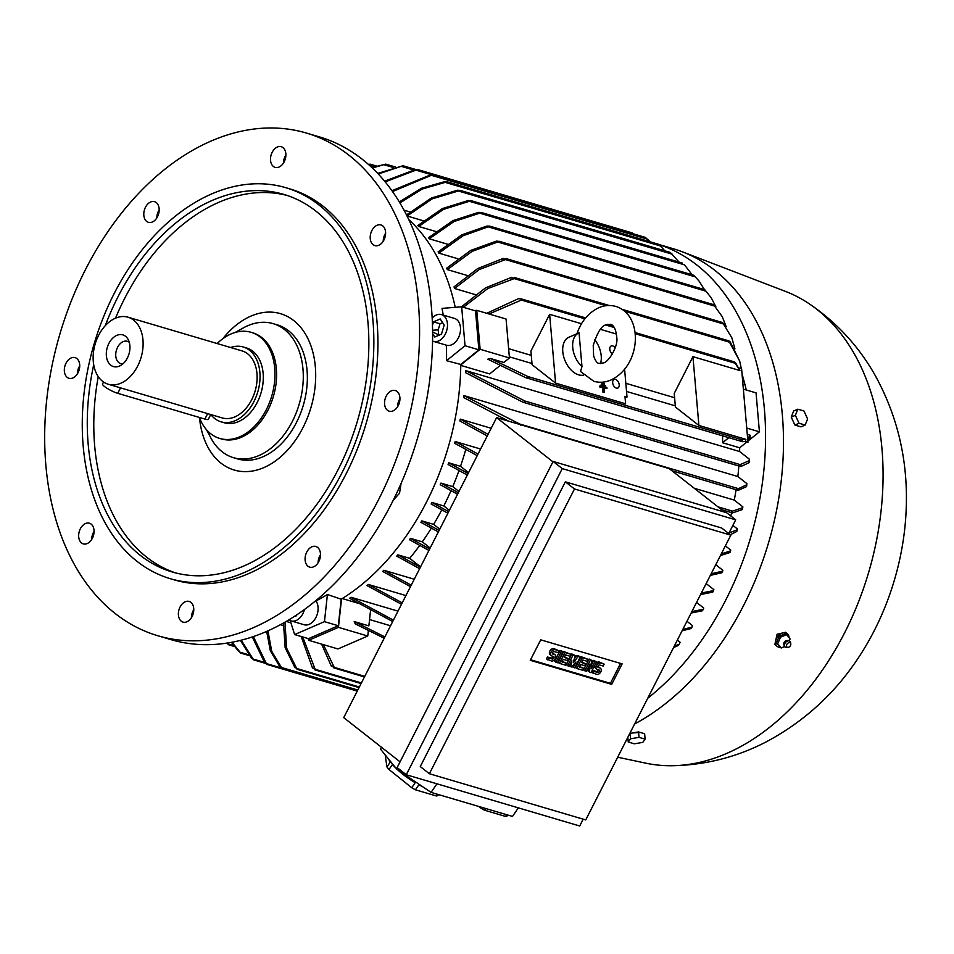 <?xml version="1.0" encoding="UTF-8"?>
<svg xmlns="http://www.w3.org/2000/svg" width="954" height="954" viewBox="0 0 954 954"><rect width="100%" height="100%" fill="white"/><g stroke="black" fill="none" stroke-linecap="round" stroke-linejoin="round"><path stroke-width="1.43" d="M601.402 385.273L601.342 384.557L605.683 385.833L605.754 386.561L600.579 385.631L601.342 384.557M600.579 385.631L605.754 386.561M603.441 387.419L600.46 386.537L600.4 385.821L606.911 387.741L606.971 388.469L603.989 387.586L604.395 392.273L603.441 387.419L602.618 387.777L603.023 392.464L603.846 392.106M600.4 385.821L599.565 386.179L599.625 386.895L600.46 386.537M599.625 386.895L602.618 387.777M604.037 388.206L606.971 388.469M603.023 392.464L604.395 392.273M602.356 384.009L602.296 383.281L604.466 383.925L604.526 384.653L601.521 384.367L602.296 383.281M601.521 384.367L604.526 384.653M323.394 644.642L334.222 667.347L333.769 667.848L334.222 667.347L364.762 676.362M369.544 619.563L390.544 625.764M370.557 610.286L368.864 625.884L354.184 621.543L384.867 636.914M331.241 665.987L321.617 644.117M280.5 624.703L283.314 625.538M286.283 621.459L290.898 622.819M226.969 643.139L228.745 644.797L226.754 643.091M384.188 638.238L355.282 623.904L354.184 621.543M342.224 598.552L357.845 603.166M392.714 621.519L349.569 598.253A219.003 149.933 -73.5 0 0 351.06 597.287L397.997 611.144M401.491 604.276L367.028 585.565A219.003 149.933 -73.5 0 0 368.363 584.468L405.927 595.57M410.482 586.638L382.661 571.446A219.003 149.933 -73.5 0 0 383.854 570.253L414.263 579.233M419.629 568.679L396.757 556.122A219.003 149.933 -73.5 0 0 397.83 554.834L409.683 558.328A219.003 149.933 -73.5 0 0 419.677 545.497M428.93 550.446L409.469 539.714A219.003 149.933 -73.5 0 0 410.447 538.342L422.288 541.848A219.003 149.933 -73.5 0 0 431.315 528.194M438.351 531.95L420.929 522.327A219.003 149.933 -73.5 0 0 421.799 520.872L433.653 524.366A219.003 149.933 -73.5 0 0 441.738 509.937M447.891 513.228L431.172 503.974A219.003 149.933 -73.5 0 0 431.566 503.211A219.003 149.933 -73.5 0 0 431.947 502.448L443.801 505.954A219.003 149.933 -73.5 0 0 450.968 490.761M457.55 494.267L440.223 484.704A219.003 149.933 -73.5 0 0 440.915 483.094L452.756 486.6A219.003 149.933 -73.5 0 0 458.981 470.644M467.317 475.092L448.082 464.479A219.003 149.933 -73.5 0 0 448.666 462.797L460.508 466.303A219.003 149.933 -73.5 0 0 465.743 449.561M477.227 455.654L454.676 443.276A219.003 149.933 -73.5 0 0 455.153 441.511L480.601 449.024M731.611 512.656A219.003 149.933 106.5 0 1 730.812 516.007M487.267 435.942L459.9 421A219.003 149.933 -73.5 0 0 460.269 419.14L491.179 428.274M694.309 488.293L734.27 500.099L742.844 506.824L742.761 507.707L742.367 509.531L732.517 512.918L731.527 511.952L732.481 511.117L742.761 507.707M736.071 489.736A219.003 149.933 106.5 0 1 734.27 500.099M508.494 421.131L463.608 397.52A219.003 149.933 -73.5 0 0 463.835 395.564L737.847 476.523L746.863 483.595A233.146 159.616 106.5 0 1 746.863 483.606L746.577 486.612L738.217 490.344L672.021 470.811M738.837 466.005A219.003 149.933 106.5 0 1 737.847 476.523M465.516 372.644A219.003 149.933 -73.5 0 0 465.588 370.557L739.588 451.516L749.272 459.101L749.391 460.603L749.248 462.607L740.769 466.578L522.911 402.206L465.516 372.644M746.875 441.964L739.672 447.796A219.003 149.933 106.5 0 1 739.588 451.516M739.672 447.796L722.572 442.739A219.003 149.933 -73.5 0 0 722.583 435.847M499.956 365.62L489.676 373.932L460.782 365.394M368.363 584.468L402.218 602.856M383.854 570.253L411.222 585.196M674.239 646.216L679.367 644.165L678.294 645.512L673.584 647.504M679.367 644.165L680.083 642.257L677.352 640.11M732.875 525.392L737.418 528.957L737.287 529.732L736.786 531.485L730.251 534.729M455.153 441.511L478.026 454.068M728.987 533.024L737.287 529.732M460.269 419.14L488.09 434.332M737.001 489.342L746.851 484.704M738.861 489.796L736.965 488.937M463.835 395.564L519.775 424.041L520.669 425.424M739.6 465.564L740.137 464.598L749.391 460.603M741.556 466.124L739.493 465.051M465.588 370.557L524.807 400.978L525.547 402.314L522.911 402.206M682.802 629.413L691.948 627.136L690.97 628.543L682.086 630.832M691.948 627.136L692.509 625.621L686.952 621.269M691.889 611.574L703.325 609.272L702.442 610.751L691.137 613.04M696.551 602.415L703.754 608.056A233.146 159.616 106.5 0 1 703.754 608.068L703.325 609.272M701.333 593.042L713.544 590.609L713.163 591.385L712.757 592.148L700.582 594.521M706.163 583.574L713.866 589.62L713.544 590.609M711.124 573.819L722.631 571.148L721.939 572.746L710.325 575.393M715.762 564.72L722.87 570.301L722.631 571.148M730.561 550.863L729.953 552.533L720.437 555.55M725.362 545.879L730.728 550.088L730.549 550.863L721.272 553.904M746.732 428.072L759.42 431.816L747.864 441.165M747.662 438.816L750.118 435.215L747.28 434.38M722.572 442.739L728.808 437.695M743.357 389.125L756.057 392.881L759.42 431.816M475.45 294.655L454.569 288.49A219.003 149.933 -73.5 0 0 454.032 286.856L477.715 268.551L503.271 258.439M467.257 275.491L447.319 269.6A219.003 149.933 -73.5 0 0 446.675 268.181L470.716 250.413L496.402 241.135L499.419 241.386L472.075 251.391L447.319 269.6M457.837 258.737L438.852 253.132A219.003 149.933 -73.5 0 0 438.113 251.892L461.796 234.839L487.017 226.026L489.903 226.229L463.072 235.757L438.852 253.132M447.331 244.141L429.276 238.798A219.003 149.933 -73.5 0 0 428.453 237.725L452.84 220.672L478.586 212.36L481.508 212.587L454.032 221.531L429.276 238.798M435.823 231.512L418.699 226.456A219.003 149.933 -73.5 0 0 417.804 225.538L442.441 208.556L468.354 200.519L471.193 200.71L443.527 209.367L418.699 226.456M423.373 220.791L407.155 215.998A219.003 149.933 -73.5 0 0 406.893 215.783M409.993 211.919L403.959 210.142M406.476 214.96L431.387 198.027L457.491 190.24L460.257 190.418L432.198 198.873L407.155 215.998M679.105 262.111L670.28 252.44L460.257 190.418M741.33 368.638L739.696 361.101L728.82 340.876L730.215 341.937L739.696 361.101M609.153 305.495L514.325 277.471L514.218 278.592L487.792 288.549L463.31 307.283M461.474 306.818L485.479 287.893L511.594 277.34M734.926 348.854L731.801 337.716L722.572 322.595L731.801 337.716M722.667 322.583L505.87 258.534L505.537 259.583L479.123 269.612L454.569 288.49M726.197 326.757L722.273 316.704L713.592 304.672L722.273 316.704M715.894 306.866L711.243 297.767L704.72 289.706L711.243 297.767M704.481 289.599L698.805 280.726L693.677 275.277L698.805 280.726M692.199 274.812L684.996 265.498M664.819 250.83L660.442 245.965L445.22 182.369L422.145 189.059L399.881 202.94M658.379 244.236L659.178 245.118M399.285 201.95L421.537 188.236L444.528 181.689L446.925 181.725L658.26 244.2M661.122 246.824L658.332 244.212M649.948 241.708L647.611 239.215L431.351 175.309L392.499 191.563M645.464 237.463L646.061 238.273L645.464 237.463M648.171 240.038L645.357 237.403M391.903 190.717L430.946 174.713L433.295 174.773L431.351 175.309M384.581 181.2L415.503 169.538L417.59 169.514L385.166 181.904M632.407 232.979L633.706 233.957M377.712 173.425L402.993 165.757L378.237 173.986M371.893 167.606L385.714 164.136L372.31 167.999M368.411 164.41L370.128 164.183L368.542 164.529M486.767 313.306L518.368 298.709L521.206 298.876L521.361 300.069L489.044 313.985M735.606 362.902L739.922 370.546L734.246 361.828L635.09 332.529M443.228 315.106A219.026 149.957 -73.5 0 0 442.024 308.392L461.664 306.794L475.509 310.885L478.884 349.832L460.794 364.452A219.575 150.327 106.5 0 1 460.782 364.929L480.124 349.295L509.436 357.953L503.867 362.46L490.511 358.513L527.979 376.568L528.504 377.832L525.714 377.689L742.427 441.69L745.551 441.487L745.873 439.341L698.9 425.46L692.938 356.665L739.922 370.546M745.36 441.511L747.96 442.274L741.592 368.721L739.135 367.994M674.597 397.723L625.824 383.305M698.9 425.46L675.408 407.036L674.228 393.406L692.938 356.665M531.283 355.377L508.637 348.687M625.097 397.89L627.016 397.055L624.977 396.459L625.609 403.804L555.586 383.114L532.093 364.69L530.913 351.06L549.635 314.319L581.511 323.74M600.388 329.321L616.499 334.079M626.528 391.45L675.301 405.855M509.341 356.82L531.986 363.51M740.876 440.581L741.198 439.567L745.873 439.341M742.045 373.861L745.718 387.396L742.152 375.101M746.111 389.936L745.718 387.396M750.118 435.239L750.13 437.349L747.829 440.82M742.868 441.249L740.662 439.961M555.586 383.114L549.635 314.319M525.714 377.689L487.852 359.205L490.511 358.513M401.062 483.535L399.535 493.23L393.298 500.158M460.782 364.929A219.575 150.327 106.5 0 1 426.593 501.911A219.575 150.327 106.5 0 1 341.532 598.981A219.575 150.327 106.5 0 1 341.186 599.195L338.3 625.741L308.5 638.667L294.655 634.577L290.171 620.541M460.794 364.452L446.555 360.684A219.026 149.957 -73.5 0 0 446.305 345.169A13.976 9.576 106.5 0 0 446.567 345.241L433.533 341.389A13.976 9.576 -73.5 0 0 447.426 323.68A13.976 9.576 -73.5 0 0 441.452 314.582A13.976 9.576 -73.5 0 0 432.138 318.195M432.567 331.956L438.625 334.806A218.12 149.325 -73.5 0 0 438.196 329.869L432.544 330.263M408.741 219.575A219.575 150.327 106.5 0 1 455.237 307.319M441.452 314.582L454.486 318.433A13.976 9.576 106.5 0 1 460.46 327.532A13.976 9.576 106.5 0 1 446.567 345.241M480.124 349.295L476.75 310.348L474.353 310.551M308.082 638.536L308.643 640.289L337.954 648.947L367.755 636.02L368.339 630.701M308.643 640.289L338.443 627.362L341.532 598.981M338.443 627.362L367.755 636.02M509.436 357.953L506.073 319.018L476.75 310.348M468.569 472.624L460.508 466.303M458.969 491.477L452.756 486.6M449.37 510.318L443.801 505.954M439.77 529.172L433.653 524.366M430.159 548.013L422.288 541.848M420.559 566.867L409.683 558.328M448.666 462.797L468.116 473.518M440.915 483.094L458.337 492.729M447.08 181.809L445.22 182.369M251.486 658.081L240.42 640.444M241.29 640.229L253.621 659.834L253.025 659.011L264.401 662.374M253.74 659.894L250.926 657.246M253.394 636.616L266.691 664.306L266.357 663.567L281.609 668.074M264.58 662.565L252.321 636.974M357.261 691.101L266.882 664.401L264.186 661.778M267.943 630.892L271.723 651.32L281.919 668.253L281.752 667.561L357.798 690.04M279.689 666.476L270.34 650.807L266.679 631.453M282.205 668.372L279.355 665.713M376.591 166.056L370.128 164.183M284.984 622.211L286.617 648.124L297.052 669.243L297.123 668.623L359.348 687.011M294.858 667.478L285.139 647.683L283.505 623.057M297.445 669.374L294.631 666.751M502.341 259.094L506.562 258.951M395.35 166.95L385.714 164.136M302.704 636.95L315.154 669.291M312.518 668.038L301.166 636.497M315.44 670.018L312.328 667.335M510.736 277.96L515.196 277.996M315.142 669.291L314.903 669.863L315.142 669.291L361.399 682.957M415.765 169.49L402.993 165.757M334.484 668.027L331.086 665.32M733.912 362.067L736.166 363.879M632.204 232.895L417.59 169.514M234.267 646.466L228.745 644.797M645.309 237.379L433.295 174.773M232.049 642.269L240.718 653.049L239.919 652.178L248.398 654.682M238.655 651.32L231.452 642.376M240.766 653.085L237.963 650.461M421.799 520.872L439.114 530.436M351.06 597.287L393.418 620.136M397.83 554.834L420.38 567.213M431.947 502.448L448.666 511.702M410.447 538.342L429.682 548.955M400.072 761.841L343.726 717.646L496.605 417.613L669.231 468.629L724.718 512.143M381.421 747.209L380.384 748.95L396.924 769.353L431.065 792.38L512.501 816.433L518.356 807.859M437.492 794.277L436.336 795.97L415.419 789.793A33.784 10.482 -145.7 0 1 411.734 787.73L389.005 769.508A33.784 10.482 -145.7 0 1 386.942 766.956L385.166 754.852M438.554 794.587L437.946 795.481A33.784 10.482 -145.7 0 1 436.336 795.97M506.705 814.728L505.548 816.421L484.632 810.244A33.784 10.482 -145.7 0 1 480.947 808.181L478.848 806.5M507.766 815.038L507.158 815.932A33.784 10.482 -145.7 0 1 505.548 816.421M380.384 748.95L381.517 747.292M396.924 769.353L397.794 768.089M431.065 792.38L436.92 783.806M481.555 807.299L480.947 808.181M484.632 810.244L485.789 808.551M388.123 758.502A33.784 10.482 34.3 0 0 390.377 761.924L386.942 766.956M389.005 769.508L392.44 764.476A33.784 10.482 34.3 0 0 396.077 768.316M397.818 769.961A33.784 10.482 34.3 0 0 415.169 782.697L411.734 787.73M415.419 789.793L418.854 784.76A33.784 10.482 34.3 0 0 422.443 786.561M562.252 468.605L406.273 774.743L397.15 767.588L553.129 461.45L726.578 512.692L735.701 519.847L562.252 468.605L553.129 461.45M574.475 488.973L429.383 773.73L420.273 766.575L565.352 481.83L721.701 528.015L730.824 535.17L574.475 488.973L565.352 481.83M406.273 774.743L579.71 825.997L583.192 819.164M728.725 533.536L735.701 519.847M611.705 684.364L530.281 660.299L540.715 639.824L622.139 663.877L611.705 684.364L610.405 683.338L530.567 659.751M429.383 773.73L585.732 819.927L730.824 535.17M589.489 672.236L590.156 664.02L586.436 671.342L583.598 669.863L589.119 659.035L591.945 660.514L591.265 668.742L594.998 661.42L593.698 660.395L596.524 661.861L591.015 672.689L588.177 671.222L588.511 667.263M591.623 664.473L593.698 660.395M573.199 667.43L575.954 662.016L571.673 666.977L570.659 666.679L571.887 660.812L569.133 666.226L566.294 664.747L571.816 653.931L575.155 655.553L573.271 662.684L578.207 656.447L576.908 655.434L578.935 656.03L580.247 657.056L574.725 667.883L572.054 666.536M574.32 658.689L576.908 655.434M554.596 661.289L560.105 650.473L561.632 650.914L562.932 651.94L557.422 662.768L554.596 661.289M547.751 659.906L548.729 657.998L552.283 659.047A1.455 1.026 128.1 0 0 553.582 656.507L552.056 656.054A3.637 2.564 128.1 0 1 551.436 655.732A3.637 2.564 128.1 0 1 551.376 651.689A3.637 2.564 128.1 0 1 555.3 649.686L558.865 650.735L557.887 652.643L554.334 651.594A1.455 1.026 128.1 0 0 553.034 654.146L554.56 654.599A3.637 2.564 128.1 0 1 555.18 654.909A3.637 2.564 128.1 0 1 555.24 658.952A3.637 2.564 128.1 0 1 551.317 660.967L546.451 658.892L547.417 656.972L550.983 658.033A1.455 1.026 128.1 0 0 552.843 656.28M551.436 655.732L550.136 654.706A3.637 2.564 -51.9 0 1 550.076 650.676A3.637 2.564 -51.9 0 1 554 648.66L558.865 650.735M552.473 653.347L553.26 653.573A3.637 2.564 -51.9 0 1 553.88 653.895L555.18 654.909M568.298 658.654L567.332 660.562L563.254 659.357L561.954 661.909L566.533 663.257L565.567 665.176L559.461 663.364L558.15 662.35L563.671 651.522L571.076 654.349L570.11 656.257L565.531 654.909L564.231 657.449L568.298 658.654L564.506 656.901M562.24 661.361L566.533 663.257M585.601 663.769L584.635 665.677L580.557 664.473L579.257 667.025L583.836 668.372L582.87 670.28L576.765 668.48L575.453 667.454L580.974 656.638L588.379 659.464L587.414 661.372L582.834 660.013L581.535 662.565L585.601 663.769L581.809 662.016M579.543 666.464L583.836 668.372M593.042 673.297L594.02 671.377L597.586 672.439A1.455 1.026 128.1 0 0 598.885 669.887L597.359 669.434A3.637 2.564 128.1 0 1 596.727 669.112A3.637 2.564 128.1 0 1 596.679 665.081A3.637 2.564 128.1 0 1 600.603 663.066L604.156 664.127L603.19 666.035L599.625 664.986A1.455 1.026 128.1 0 0 598.325 667.526L599.851 667.979A3.637 2.564 128.1 0 1 600.483 668.301A3.637 2.564 128.1 0 1 600.531 672.343A3.637 2.564 128.1 0 1 596.608 674.347L591.742 672.272L592.72 670.364L596.286 671.413A1.455 1.026 128.1 0 0 598.134 669.672M596.727 669.112L595.427 668.098A3.637 2.564 -51.9 0 1 594.843 665.176M595.534 663.817A3.637 2.564 -51.9 0 1 599.291 662.052L604.156 664.127M597.764 666.727L598.552 666.953A3.637 2.564 -51.9 0 1 599.172 667.275L600.483 668.301M620.553 663.412L610.405 683.338M584.909 670.889L590.419 660.061L589.119 659.035M590.419 660.061L591.945 660.514M594.998 661.42L596.524 661.861M578.207 656.447L580.247 657.056M567.606 665.773L573.115 654.945L571.816 653.931M573.115 654.945L575.155 655.553M570.659 666.679L569.395 665.689M555.896 662.314L561.405 651.487L560.105 650.473M561.405 651.487L562.932 651.94M548.729 657.998L547.417 656.972M559.461 663.364L564.971 652.548L563.671 651.522M564.971 652.548L571.076 654.349M576.765 668.48L582.274 657.652L580.974 656.638M582.274 657.652L588.379 659.464M594.02 671.377L592.72 670.364M552.95 461.808L496.605 417.613M583.562 375.149A20.38 12.891 -113.4 0 1 578.673 374.862A20.38 12.891 -113.4 0 1 563.599 356.414A20.38 12.891 -113.4 0 1 568.918 337.239L578.851 332.922A20.38 12.891 -113.4 0 1 579.054 332.839L581.976 366.61L580.497 371.488L593.793 381.302C599.553 382.9 605.265 382.471 610.942 380.002C641.422 365.62 643.711 315.058 615.902 306.449C610.143 304.851 604.431 305.28 598.754 307.737C588.391 312.733 581.093 321.498 576.848 334.031M612.683 382.804A4.663 2.945 -113.4 0 1 614.09 379.501A4.663 2.945 -113.4 0 1 619.206 384.736A4.663 2.945 -113.4 0 1 617.798 388.051A4.663 2.945 -113.4 0 1 612.683 382.804M612.408 354.065A4.663 2.945 -113.4 0 1 609.785 349.271A4.663 2.945 -113.4 0 1 611.192 345.968A4.663 2.945 -113.4 0 1 615.127 347.924M627.016 397.055L624.596 369.186M594.652 339.564A20.38 12.891 -113.4 0 1 600.519 363.617M581.976 366.61A20.38 12.891 -113.4 0 1 572.734 347.578A20.38 12.891 -113.4 0 1 578.851 332.922M593.626 355.89L593.233 345.527C597.323 332.362 601.628 325.457 606.172 324.837L610.62 324.324C613.935 325.207 615.986 329.559 616.761 337.382C618.502 346.028 608.7 362.019 603.524 362.914L599.064 363.426C597.097 363.236 595.284 360.731 593.626 355.878M658.737 244.498A255.112 174.654 106.5 0 1 725.767 600.018A255.112 174.654 106.5 0 1 647.73 698.245M658.618 244.403L673.297 248.744A255.112 174.654 106.5 0 1 682.265 251.784A255.112 174.654 106.5 0 1 743.679 605.313A255.112 174.654 106.5 0 1 634.637 723.955M789.006 637.475A8.157 5.736 128.1 0 0 787.288 633.599L785.607 632.275L777.069 634.255L774.851 644.57L777.224 646.43A8.157 5.736 128.1 0 0 780.36 647.325M632.466 732.958L640.468 732.505M682.265 251.784L785.333 291.34A246.37 168.667 106.5 0 1 808.443 303.277A246.37 168.667 106.5 0 1 844.648 632.752A246.37 168.667 106.5 0 1 671.807 765.728A246.37 168.667 106.5 0 1 645.918 763.188L617.679 757.226M787.288 633.599A8.157 5.736 128.1 0 0 778.619 635.471A8.157 5.736 128.1 0 0 775.614 643.664A8.157 5.736 128.1 0 0 777.224 646.43M906.3 506.109A205.015 140.357 106.5 0 1 906.205 508.935A205.015 140.357 106.5 0 1 874.448 630.26A205.015 140.357 106.5 0 1 865.648 646.228A205.015 140.357 106.5 0 1 864.205 648.613M638.536 731.933L639.001 737.347L645.119 739.147L644.642 733.733L638.536 731.933L630.093 733.364L629.199 734.616M645.119 739.147L642.793 742.379L634.35 743.81L628.245 742.009L630.57 738.778L639.001 737.347M630.093 733.364L630.57 738.778M627.827 737.299L628.245 742.009M797.818 409.194L793.68 410.983L791.236 417.113L794.897 425.043L801.014 426.855L805.152 425.055L799.035 423.254L795.374 415.324L797.818 409.194L803.936 410.995L807.597 418.925L805.152 425.055M791.236 417.113L795.374 415.324M794.897 425.043L799.035 423.254M784.665 646.693L781.052 647.861L776.449 642.722L779.287 636.151L785.416 633.683L786.716 634.708M780.587 637.165L779.287 636.151M776.449 642.722L777.749 643.747M780.706 636.747L777.546 644.093M777.522 643.473L781.195 648.076M789.864 641.255A3.78 2.659 128.1 0 0 789.697 641.064A3.78 2.659 128.1 0 0 789.089 640.647L786.275 640.551A3.089 2.17 128.1 0 0 784.904 641.446A3.089 2.17 128.1 0 0 783.735 643.795L784.498 646.502A3.78 2.659 128.1 0 0 785.059 646.991A3.78 2.659 128.1 0 0 785.273 647.11M789.089 640.647A3.78 2.659 128.1 0 0 785.488 641.756A3.78 2.659 128.1 0 0 784.498 646.502M790.794 643.962L790.616 642.674A3.721 2.612 128.1 0 0 790.043 641.422A3.721 2.612 128.1 0 0 785.905 642.102A3.721 2.612 128.1 0 0 785.488 647.241A3.721 2.612 128.1 0 0 786.823 647.504L788.123 647.361A2.623 1.848 128.1 0 0 789.805 646.478A2.623 1.848 128.1 0 0 790.794 643.962A2.623 1.848 128.1 0 0 787.467 643.556A2.623 1.848 128.1 0 0 786.49 646.144A2.623 1.848 128.1 0 0 788.123 647.361M787.026 634.529L780.193 637.284M790.162 639.037L786.478 634.434M789.399 640.814L790.007 638.822M432.436 325.409L433.498 321.868L440.009 323.788L438.196 329.869M442.608 322.667L440.009 323.788M433.498 321.868L440.188 318.958L444.182 325.087L441.499 334.103L434.809 337.012L432.579 333.602M432.544 341.007A13.976 9.576 -73.5 0 0 433.533 341.389M461.664 306.794L465.039 345.742L446.555 360.684M315.714 600.805L316.001 600.901A219.026 149.957 -73.5 0 0 327.413 594.521L341.186 599.195M316.001 600.901A13.976 9.576 106.5 0 1 317.324 613.947A13.976 9.576 106.5 0 1 309.227 624.321A13.976 9.576 106.5 0 1 304.147 624.751L291.113 620.899A13.976 9.576 -73.5 0 0 296.205 620.482A13.976 9.576 -73.5 0 0 304.433 609.57M295.12 615.998L295.859 616.212L295.096 616.022M297.004 614.758L295.835 616.236M289.002 619.838A13.976 9.576 -73.5 0 0 291.113 620.899M327.413 594.521L324.455 621.65L294.655 634.577M478.884 349.832L465.039 345.742M338.3 625.741L324.455 621.65M193.781 609.654A10.78 7.382 -73.5 0 0 191.396 617.715M94.064 531.438A10.78 7.382 -73.5 0 0 91.679 539.499M79.731 365.847A10.78 7.382 -73.5 0 0 77.644 371.046A10.78 7.382 -73.5 0 0 77.346 373.908M159.187 209.904A10.78 7.382 -73.5 0 0 156.802 217.965M285.89 154.942A10.78 7.382 -73.5 0 0 283.505 163.003M385.619 233.17A10.78 7.382 -73.5 0 0 383.234 241.231M399.941 398.748A10.78 7.382 -73.5 0 0 397.866 403.947A10.78 7.382 -73.5 0 0 397.568 406.809M320.484 554.703A10.78 7.382 -73.5 0 0 318.099 562.765M306.401 133.047L319.435 136.899A262.1 179.435 106.5 0 1 361.96 159.032A262.1 179.435 106.5 0 1 405.903 471.908A262.1 179.435 106.5 0 1 170.897 639.609L157.863 635.758A262.1 179.435 106.5 0 1 115.339 613.637A262.1 179.435 106.5 0 1 71.383 300.76A262.1 179.435 106.5 0 1 306.401 133.047A262.1 179.435 106.5 0 1 348.925 155.18A262.1 179.435 106.5 0 1 392.881 468.056A262.1 179.435 106.5 0 1 157.863 635.758M309.048 548.836A10.78 7.382 106.5 0 1 315.834 546.475A10.78 7.382 106.5 0 1 320.472 554.131A10.78 7.382 106.5 0 1 316.513 564.78A10.78 7.382 106.5 0 1 309.728 567.141A10.78 7.382 106.5 0 1 305.089 559.485A10.78 7.382 106.5 0 1 309.048 548.836M384.832 400.096A10.78 7.382 106.5 0 1 395.29 390.52A10.78 7.382 106.5 0 1 399.643 401.622A10.78 7.382 106.5 0 1 389.184 411.186A10.78 7.382 106.5 0 1 384.832 400.096M371.166 242.173A10.78 7.382 106.5 0 1 372.203 229.95A10.78 7.382 106.5 0 1 380.968 224.941A10.78 7.382 106.5 0 1 384.653 228.376A10.78 7.382 106.5 0 1 383.615 240.587A10.78 7.382 106.5 0 1 374.862 245.607A10.78 7.382 106.5 0 1 371.166 242.173M276.052 167.558A10.78 7.382 106.5 0 1 275.134 167.379A10.78 7.382 106.5 0 1 270.936 155.621A10.78 7.382 106.5 0 1 280.321 146.534A10.78 7.382 106.5 0 1 281.239 146.713A10.78 7.382 106.5 0 1 285.437 158.471A10.78 7.382 106.5 0 1 276.052 167.558M155.216 219.98A10.78 7.382 106.5 0 1 148.43 222.342A10.78 7.382 106.5 0 1 143.792 214.686A10.78 7.382 106.5 0 1 147.751 204.037A10.78 7.382 106.5 0 1 154.536 201.676A10.78 7.382 106.5 0 1 159.175 209.331A10.78 7.382 106.5 0 1 155.216 219.98M79.432 368.709A10.78 7.382 106.5 0 1 68.974 378.285A10.78 7.382 106.5 0 1 64.622 367.195A10.78 7.382 106.5 0 1 75.08 357.619A10.78 7.382 106.5 0 1 79.432 368.709M93.098 526.644A10.78 7.382 106.5 0 1 92.061 538.855A10.78 7.382 106.5 0 1 83.296 543.875A10.78 7.382 106.5 0 1 79.611 540.441A10.78 7.382 106.5 0 1 80.649 528.218A10.78 7.382 106.5 0 1 89.402 523.209A10.78 7.382 106.5 0 1 93.098 526.644M188.212 601.247A10.78 7.382 106.5 0 1 189.13 601.425A10.78 7.382 106.5 0 1 193.328 613.195A10.78 7.382 106.5 0 1 183.943 622.282A10.78 7.382 106.5 0 1 183.025 622.103A10.78 7.382 106.5 0 1 178.827 610.333A10.78 7.382 106.5 0 1 188.212 601.247M285.83 187.7L289.897 188.904A203.858 139.558 106.5 0 1 322.977 206.124A203.858 139.558 106.5 0 1 357.154 449.465A203.858 139.558 106.5 0 1 174.367 579.901L170.301 578.696A203.858 139.558 106.5 0 1 137.221 561.489A203.858 139.558 106.5 0 1 103.032 318.147A203.858 139.558 106.5 0 1 285.83 187.7A203.858 139.558 106.5 0 1 318.898 204.919A203.858 139.558 106.5 0 1 353.087 448.261A203.858 139.558 106.5 0 1 170.301 578.696M105.286 325.648A196.87 134.776 106.5 0 1 283.839 194.401A196.87 134.776 106.5 0 1 315.786 211.025A196.87 134.776 106.5 0 1 348.794 446.031A196.87 134.776 106.5 0 1 172.28 571.995A196.87 134.776 106.5 0 1 140.333 555.371A196.87 134.776 106.5 0 1 93.719 364.786M175.548 572.901A196.87 134.776 106.5 0 1 146.844 557.303A196.87 134.776 106.5 0 1 98.25 376.603M115.506 318.195A196.87 134.776 106.5 0 1 287.082 195.427M222.914 338.622A81.543 55.821 106.5 0 1 293.713 320.544A81.543 55.821 106.5 0 1 302.978 427.63A81.543 55.821 106.5 0 1 221.042 463.179A81.543 55.821 106.5 0 1 199.505 417.828M235.161 332.457L244.212 327.425A69.892 47.855 106.5 0 1 273.106 323.633L277.185 324.837A69.892 47.855 106.5 0 1 288.525 330.74A69.892 47.855 106.5 0 1 300.236 414.167A69.892 47.855 106.5 0 1 237.57 458.898L233.503 457.693A69.892 47.855 106.5 0 1 222.163 451.791A69.892 47.855 106.5 0 1 211.311 438.792L206.446 429.658M273.106 323.633A69.892 47.855 106.5 0 1 284.447 329.535A69.892 47.855 106.5 0 1 292.389 421.322A69.892 47.855 106.5 0 1 233.503 457.693M217.13 343.535A55.332 37.886 106.5 0 1 251.069 332.302L252.691 332.791A55.332 37.886 106.5 0 1 261.67 337.454A55.332 37.886 106.5 0 1 267.967 410.125A55.332 37.886 106.5 0 1 221.34 438.912L219.706 438.435A55.332 37.886 106.5 0 1 210.727 433.76A55.332 37.886 106.5 0 1 199.362 417.447M251.069 332.302A55.332 37.886 106.5 0 1 260.048 336.977A55.332 37.886 106.5 0 1 269.326 403.029A55.332 37.886 106.5 0 1 219.706 438.435M230.629 347.518A39.019 26.712 106.5 0 1 243.187 346.982L246.442 347.948A39.019 26.712 106.5 0 1 257.21 402.493A39.019 26.712 106.5 0 1 224.333 422.789L221.078 421.835A39.019 26.712 106.5 0 1 210.822 414.549M243.187 346.982A39.019 26.712 106.5 0 1 253.955 401.527A39.019 26.712 106.5 0 1 221.078 421.835M128.039 317.205L242.03 350.893A34.952 23.922 106.5 0 1 251.677 399.738A34.952 23.922 106.5 0 1 222.234 417.924L108.231 384.235A34.952 23.922 106.5 0 1 98.584 335.391A34.952 23.922 106.5 0 1 128.039 317.205A34.952 23.922 106.5 0 1 137.674 366.05A34.952 23.922 106.5 0 1 108.231 384.235M210.751 414.525L208.354 419.235A10.482 2.003 -153 0 1 204.871 419.068L117.747 393.322A10.482 2.003 -153 0 1 104.558 386.561A10.482 2.003 -153 0 1 102.543 383.973L103.545 382.005M108.875 343.464A16.54 11.329 106.5 0 1 127.955 339.135A16.54 11.329 106.5 0 1 127.383 357.977A16.54 11.329 106.5 0 1 120.085 365.787A16.54 11.329 106.5 0 1 107.933 361.626A16.54 11.329 106.5 0 1 108.875 343.464M122.935 363.844A11.651 7.978 106.5 0 1 120.753 363.641A11.651 7.978 106.5 0 1 117.545 347.363A11.651 7.978 106.5 0 1 127.359 341.305A11.651 7.978 106.5 0 1 129.291 342.319M721.522 509.639L732.243 512.811M717.933 506.824L732.481 511.117M671.962 470.763L737.728 490.201M519.775 424.041L737.704 488.424M523.507 402.349L740.495 466.458M524.807 400.978L740.137 464.598M514.218 278.592L605.993 305.709M624.631 311.219L729.548 342.212M505.537 259.583L723.466 323.978M498.477 242.221L714.737 306.127M488.794 227.028L706.02 291.208M480.136 213.302L695.251 276.863M469.618 201.366L684.256 264.783M458.469 191.015L672.331 254.205M415.67 170.062L431.291 174.677M400.966 166.27L413.273 169.907M383.723 164.66L393.251 167.475M369.043 164.982L374.683 166.652M521.361 300.069L584.874 318.839M605.778 325.016L614.316 327.532M635.221 333.709L734.58 363.069M527.979 376.568L741.198 439.567M526.31 377.832L741.914 441.535M227.732 643.855L233.623 645.596M555.3 649.686L554 648.66M552.283 659.047L550.983 658.033M554.56 654.599L553.26 653.573M600.603 663.066L599.291 662.052M597.586 672.439L596.286 671.413M599.851 667.979L598.552 666.953M117.747 393.322L120.538 387.849M204.871 419.068L207.674 413.595M253.788 659.906L265.379 663.34M481.221 212.468L693.677 275.241M489.581 226.11L704.756 289.682M499.061 241.255L713.664 304.66M282.157 668.36L357.5 690.624M297.326 669.35L359.05 687.596M622.091 309.311L728.963 340.888M315.225 669.982L361.101 683.541M521.206 298.876L585.625 317.909M607.495 324.372L613.219 326.065M334.15 667.991L364.464 676.946M470.942 200.614L682.456 263.101M240.825 653.12L249.149 655.577M721.594 509.686L732.517 512.918M808.443 303.277C835.764 321.629 857.658 345.062 874.15 373.586C897.452 415.121 908.136 460.245 906.205 508.935M865.648 646.228C840.903 687.965 807.585 719.948 765.68 742.152C736.202 757.309 704.911 765.168 671.807 765.728"/></g></svg>
